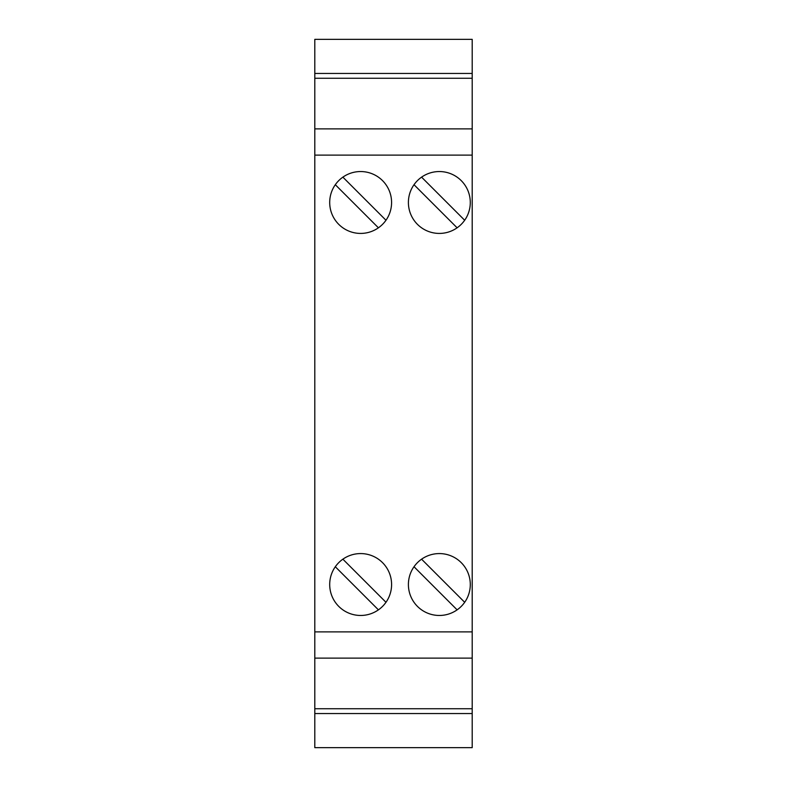 <?xml version="1.0" encoding="UTF-8"?>
<svg xmlns="http://www.w3.org/2000/svg" width="787" height="787" viewBox="0 0 787 787"><rect width="100%" height="100%" fill="white"/><g stroke="black" fill="none" stroke-linecap="round" stroke-linejoin="round"><path stroke-width="1.18" d="M314.8 73.457L314.8 39.35L472.2 39.35L472.2 78.257L314.8 78.257L314.8 73.457L472.2 73.457M314.8 631.892L472.2 631.892L472.2 658.119L314.8 658.119L314.8 128.881L472.2 128.881L472.2 78.257M472.2 128.881L472.2 631.892M472.2 658.119L472.2 747.65L314.8 747.65L314.8 658.119M314.8 128.881L314.8 78.257M472.2 713.543L314.8 713.543M472.2 708.743L314.8 708.743M338.764 606.403A30.949 30.949 0 0 0 387.922 599.143A30.949 30.949 0 0 0 338.764 562.636A30.949 30.949 0 0 0 338.764 606.403M338.764 224.364A30.949 30.949 0 0 0 390.018 212.215A30.949 30.949 0 0 0 338.764 180.597A30.949 30.949 0 0 0 338.764 224.364M314.8 155.108L472.2 155.108M417.464 606.403A30.949 30.949 0 0 0 466.622 599.143A30.949 30.949 0 0 0 417.464 562.636A30.949 30.949 0 0 0 417.464 606.403M417.464 224.364A30.949 30.949 0 0 0 468.718 212.215A30.949 30.949 0 0 0 417.464 180.597A30.949 30.949 0 0 0 417.464 224.364M378.419 609.856L335.311 566.748M342.876 559.183L385.974 602.291M342.876 177.144L385.974 220.252M378.419 227.817L335.311 184.709M457.119 609.856L414.011 566.748M421.576 559.183L464.674 602.291M421.576 177.144L464.674 220.252M457.119 227.817L414.011 184.709"/></g></svg>
